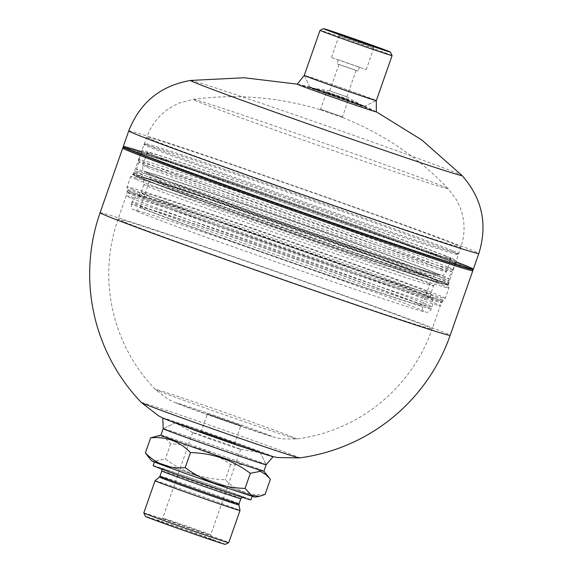 <?xml version="1.0" encoding="UTF-8"?>
<svg xmlns="http://www.w3.org/2000/svg" width="573" height="573" viewBox="0 0 573 573"><rect width="100%" height="100%" fill="white"/><g stroke="black" fill="none" stroke-linecap="round" stroke-linejoin="round"><path stroke-width="0.43" stroke-dasharray="2.87 2.15" d="M258.81 451.875A45.002 0.673 19.3 0 0 212.633 435.186A45.002 0.673 19.3 0 0 175.352 422.824A45.002 0.673 19.3 0 0 217.597 438.345A45.002 0.673 19.3 0 0 260.292 452.57A45.002 0.673 19.3 0 0 258.81 451.875A45.002 0.673 -160.7 0 1 260.292 452.57A45.002 0.673 -160.7 0 1 260.121 452.584A45.002 0.673 -160.7 0 1 203.866 433.496A45.002 0.673 -160.7 0 1 175.474 422.938A45.002 0.673 -160.7 0 1 175.352 422.824A45.002 0.673 -160.7 0 1 212.633 435.186A45.002 0.673 -160.7 0 1 258.81 451.875M163.255 418.261A58.467 0.874 -160.7 0 1 162.775 417.975A58.467 0.874 -160.7 0 1 210.656 433.818A58.467 0.874 -160.7 0 1 271.222 455.7A58.467 0.874 -160.7 0 1 273.142 456.624A58.467 0.874 -160.7 0 1 272.59 456.552L247.994 448.903L185.222 426.892L163.255 418.261M266.137 464.724A54.528 0.817 19.3 0 0 266.137 464.71A54.528 0.817 19.3 0 0 264.339 463.865A54.528 0.817 19.3 0 0 208.386 443.645A54.528 0.817 19.3 0 0 163.212 428.668A54.528 0.817 19.3 0 0 163.205 428.683A54.55 0.817 19.3 0 1 208.379 443.66A54.55 0.817 19.3 0 1 264.354 463.886A54.55 0.817 19.3 0 1 266.144 464.732M310.817 87.497A29.03 0.43 -160.7 0 1 309.864 87.046A29.03 0.43 -160.7 0 1 310.251 87.103A29.03 0.43 -160.7 0 1 337.425 96.235A29.03 0.43 -160.7 0 1 364.328 106.041A29.03 0.43 -160.7 0 1 364.65 106.234A29.03 0.43 -160.7 0 1 340.606 98.262A29.03 0.43 -160.7 0 1 310.817 87.497M376.303 111.842A41.872 0.623 19.3 0 0 376.081 111.692A41.872 0.623 19.3 0 0 374.928 111.183A41.872 0.623 19.3 0 0 333.866 96.321A41.872 0.623 19.3 0 0 297.53 84.181A41.872 0.623 19.3 0 0 297.265 84.159M309.864 87.046L304.256 75.4A38.169 0.566 -160.7 0 1 304.256 75.392A38.169 0.566 -160.7 0 1 335.714 85.807A38.169 0.566 -160.7 0 1 375.05 100.024A38.169 0.566 -160.7 0 1 376.303 100.619A38.169 0.566 -160.7 0 1 376.296 100.633L364.65 106.234M122.722 148.099A185.473 2.765 -160.7 0 1 122.758 148.063A185.473 2.765 -160.7 0 1 276.401 199.01A185.473 2.765 -160.7 0 1 466.716 267.777A185.473 2.765 -160.7 0 1 472.811 270.657A185.473 2.765 -160.7 0 1 472.818 270.7M129.842 150.506A184.649 2.758 -160.7 0 1 123.775 147.641A184.649 2.758 -160.7 0 1 123.797 147.562A184.649 2.758 -160.7 0 1 276.766 198.279A184.649 2.758 -160.7 0 1 466.243 266.753A184.649 2.758 -160.7 0 1 472.31 269.611A184.649 2.758 -160.7 0 1 472.281 269.69A184.649 2.758 -160.7 0 1 319.319 218.972A184.649 2.758 -160.7 0 1 129.842 150.506A184.649 2.758 19.3 0 0 319.319 218.972A184.649 2.758 19.3 0 0 472.281 269.69A184.649 2.758 19.3 0 0 298.956 206.029A184.649 2.758 19.3 0 0 123.775 147.641A184.649 2.758 19.3 0 0 129.842 150.506M141.431 151.63A185.473 2.765 -160.7 0 1 299.228 205.241A185.473 2.765 -160.7 0 1 456.001 261.789M466.243 266.753A184.649 2.758 -160.7 0 1 472.31 269.611A184.649 2.758 -160.7 0 1 297.129 211.229A184.649 2.758 -160.7 0 1 123.797 147.562A184.649 2.758 -160.7 0 1 276.766 198.279A184.649 2.758 -160.7 0 1 466.243 266.753M472.811 270.657L472.31 269.611L472.811 270.657A185.473 2.765 19.3 0 0 466.716 267.777A185.473 2.765 19.3 0 0 276.401 199.01A185.473 2.765 19.3 0 0 122.758 148.063L123.797 147.562L122.758 148.063M146.179 156.15A166.722 2.485 -160.7 0 1 140.693 153.521A166.722 2.485 -160.7 0 1 298.862 206.28A166.722 2.485 -160.7 0 1 455.392 263.73A166.722 2.485 -160.7 0 1 318.416 218.37A166.722 2.485 -160.7 0 1 146.179 156.15M240.094 425.789L207.218 414.343L240.094 425.789M240.775 425.445L206.882 413.656L240.775 425.445M201.854 431.612L234.729 443.051L201.854 431.612M201.173 431.956L235.066 443.746L201.173 431.956M131.74 198.373A166.378 2.485 19.3 0 0 303.518 260.436A166.378 2.485 19.3 0 0 440.315 305.738A166.378 2.485 19.3 0 0 440.322 305.738A166.378 2.485 19.3 0 0 284.115 248.403A166.378 2.485 19.3 0 0 126.261 195.758L126.261 195.758A166.378 2.485 19.3 0 0 131.74 198.373M157.682 390.521A75.07 1.117 -160.7 0 1 155.233 389.382L155.233 389.382A75.07 1.117 -160.7 0 1 226.435 413.097A75.07 1.117 -160.7 0 1 296.878 438.982L296.878 438.982A75.07 1.117 -160.7 0 1 234.207 418.183A75.07 1.117 -160.7 0 1 157.682 390.521M141.474 402.618A83.687 1.246 -160.7 0 1 220.849 429.048A83.687 1.246 -160.7 0 1 299.378 457.913M348.012 99.738L326.51 92.26L348.012 99.738M348.678 99.416L326.173 91.587L348.678 99.416M342.06 116.742L320.558 109.257L342.06 116.742M342.368 117.444L319.856 109.615L342.368 117.444M123.267 146.552A185.473 2.765 -160.7 0 1 275.649 197.012A185.473 2.765 -160.7 0 1 467.253 266.237A185.473 2.765 -160.7 0 1 473.362 269.152M449.841 261.087A166.65 2.485 19.3 0 0 277.676 198.888A166.65 2.485 19.3 0 0 140.757 153.55A166.65 2.485 19.3 0 0 297.222 210.971A166.65 2.485 19.3 0 0 455.327 263.709A166.65 2.485 19.3 0 0 449.841 261.087M453.143 250.867A166.378 2.485 -160.7 0 1 458.622 253.467A166.378 2.485 -160.7 0 1 458.615 253.488A166.378 2.485 -160.7 0 1 300.768 200.837A166.378 2.485 -160.7 0 1 144.561 143.508A166.378 2.485 -160.7 0 1 144.575 143.494A166.378 2.485 -160.7 0 1 281.823 188.968A166.378 2.485 -160.7 0 1 453.143 250.867M443.459 276.122A165.561 2.471 -160.7 0 1 448.91 278.714A165.561 2.471 -160.7 0 1 448.91 278.729A165.561 2.471 -160.7 0 1 291.836 226.342A165.561 2.471 -160.7 0 1 136.403 169.286A165.561 2.471 -160.7 0 1 136.41 169.279A165.561 2.471 -160.7 0 1 272.848 214.474A165.561 2.471 -160.7 0 1 443.459 276.122M443.466 278.499A166.378 2.485 -160.7 0 1 448.945 281.107A166.378 2.485 -160.7 0 1 448.938 281.121A166.378 2.485 -160.7 0 1 291.091 228.469A166.378 2.485 -160.7 0 1 134.884 171.141A166.378 2.485 -160.7 0 1 134.891 171.126A166.378 2.485 -160.7 0 1 272.003 216.551A166.378 2.485 -160.7 0 1 443.466 278.499M446.03 268.78A165.561 2.471 -160.7 0 1 451.481 271.387A165.561 2.471 -160.7 0 1 451.474 271.401A165.561 2.471 -160.7 0 1 294.407 219.001A165.561 2.471 -160.7 0 1 138.967 161.966A165.561 2.471 -160.7 0 1 138.967 161.951A165.561 2.471 -160.7 0 1 274.997 206.989A165.561 2.471 -160.7 0 1 446.03 268.78M447.52 266.918A166.378 2.485 19.3 0 0 275.634 204.819A166.378 2.485 19.3 0 0 138.938 159.559A166.378 2.485 19.3 0 0 138.938 159.573A166.378 2.485 19.3 0 0 295.145 216.888A166.378 2.485 19.3 0 0 452.992 269.546A166.378 2.485 19.3 0 0 452.999 269.539A166.378 2.485 19.3 0 0 447.52 266.918M450.679 257.907A166.378 2.485 19.3 0 0 278.793 195.816A166.378 2.485 19.3 0 0 142.097 150.549A166.378 2.485 19.3 0 0 298.304 207.884A166.378 2.485 19.3 0 0 456.151 260.529A166.378 2.485 19.3 0 0 450.679 257.907M445.708 256.195A160.92 2.399 19.3 0 0 279.459 196.131A160.92 2.399 19.3 0 0 147.247 152.354A160.92 2.399 19.3 0 0 298.332 207.806A160.92 2.399 19.3 0 0 451.001 258.724A160.92 2.399 19.3 0 0 445.708 256.195M442.112 282.36A166.378 2.485 19.3 0 0 270.227 220.268A166.378 2.485 19.3 0 0 133.53 175.001A166.378 2.485 19.3 0 0 289.737 232.33A166.378 2.485 19.3 0 0 447.585 284.982A166.378 2.485 19.3 0 0 442.112 282.36M339.739 35.87L373.89 47.745L339.739 35.87M332.082 57.744L366.226 69.627L332.082 57.744M346.5 96.679L329.69 90.828L346.5 96.679M362.781 105.862A28.156 0.423 -160.7 0 1 363.626 106.241A28.156 0.423 -160.7 0 1 336.996 97.396A28.156 0.423 -160.7 0 1 310.666 87.698A28.156 0.423 -160.7 0 1 334.811 95.748A28.156 0.423 -160.7 0 1 362.781 105.862M311.046 87.984A28.636 0.43 19.3 0 0 340.434 98.606A28.636 0.43 19.3 0 0 364.156 106.471A28.636 0.43 19.3 0 0 337.275 96.601A28.636 0.43 19.3 0 0 310.1 87.54A28.636 0.43 19.3 0 0 311.046 87.984M355.754 70.257L338.944 64.405L355.754 70.257M310.1 87.54L304.256 75.392A38.183 0.573 -160.7 0 1 340.477 87.454A38.183 0.573 -160.7 0 1 376.325 100.612M392.097 55.56A38.183 0.573 19.3 0 0 356.248 42.409A38.183 0.573 19.3 0 0 320.028 30.319M359.035 67.062L338.299 59.843L359.035 67.062M337.311 63.882L358.053 71.095L337.311 63.882M153.134 465.627A51.821 0.774 -160.7 0 1 202.298 482.022A51.821 0.774 -160.7 0 1 250.953 499.878M187.328 474.036A51.821 0.774 19.3 0 0 252.306 496.017A51.821 0.774 19.3 0 0 203.651 478.161A51.821 0.774 19.3 0 0 154.488 461.766A51.821 0.774 19.3 0 0 187.328 474.036M208.801 438.589A25.405 0.38 19.3 0 0 240.56 449.368A25.405 0.38 19.3 0 0 240.66 449.368A25.405 0.38 19.3 0 0 216.787 440.608A25.405 0.38 19.3 0 0 192.7 432.572A25.405 0.38 19.3 0 0 192.772 432.629A25.405 0.38 19.3 0 0 208.801 438.589M155.068 480.74A45.002 0.673 -160.7 0 1 197.757 494.986A45.002 0.673 -160.7 0 1 240.015 510.493M225.261 544.35A42.273 0.63 19.3 0 0 185.58 529.774A42.273 0.63 19.3 0 0 145.47 516.409M143.794 512.921A45.002 0.673 -160.7 0 1 186.49 527.16A45.002 0.673 -160.7 0 1 228.749 542.667M158.499 521.086A29.502 0.437 -160.7 0 1 157.532 520.613A29.502 0.437 -160.7 0 1 185.516 529.953A29.502 0.437 -160.7 0 1 213.206 540.11A29.502 0.437 -160.7 0 1 189.183 532.167A29.502 0.437 -160.7 0 1 158.499 521.086M156.365 435.974L164.236 436.963L170.668 443.889C192.843 444.462 212.791 451.381 230.518 464.653C246.025 463.206 259.297 468.112 270.356 479.372M160.949 435.108L160.927 435.115A54.55 0.817 -160.7 0 1 160.949 435.108A54.55 0.817 -160.7 0 1 229.329 458.257A54.55 0.817 -160.7 0 1 262.097 470.326A54.55 0.817 -160.7 0 1 263.888 471.156A54.55 0.817 -160.7 0 1 263.895 471.178L263.888 471.156M265.07 494.456C249.57 495.896 236.291 490.989 225.239 479.737C203.064 479.164 183.116 472.245 165.389 458.973L155.304 461.007L147.999 456.688M151.48 460.735A55.015 0.824 -160.7 0 1 220.455 484.042A55.015 0.824 -160.7 0 1 255.3 497.092M170.668 443.889L165.389 458.973M230.518 464.653L225.239 479.737M163.577 518.508A25.405 0.38 19.3 0 0 178.84 524.13A25.405 0.38 19.3 0 0 210.699 534.91A25.405 0.38 19.3 0 0 186.848 526.15A25.405 0.38 19.3 0 0 162.746 518.107A25.405 0.38 19.3 0 0 163.577 518.508M171.857 421.828A50.46 0.752 -160.7 0 1 230.002 441.203A50.46 0.752 -160.7 0 1 251.597 450.099A50.46 0.752 -160.7 0 1 171.857 421.828A50.46 0.752 -160.7 0 1 230.002 441.203A50.46 0.752 -160.7 0 1 251.597 450.099A50.46 0.752 -160.7 0 1 171.857 421.828M100.089 212.733A185.473 2.765 -160.7 0 1 229.307 255.157A185.473 2.765 -160.7 0 1 450.185 335.334M178.167 403.807A50.46 0.752 -160.7 0 1 236.312 423.182A50.46 0.752 -160.7 0 1 257.907 432.078A50.46 0.752 -160.7 0 1 178.167 403.807M132.592 195.064A166.679 2.485 19.3 0 0 304.686 257.234A166.679 2.485 19.3 0 0 441.726 302.616A166.679 2.485 19.3 0 0 285.239 245.18A166.679 2.485 19.3 0 0 127.106 192.442A166.679 2.485 19.3 0 0 132.592 195.064M132.642 193.889A167.03 2.493 19.3 0 0 304.521 255.995A167.03 2.493 19.3 0 0 442.42 301.692A167.03 2.493 19.3 0 0 285.619 244.112A167.03 2.493 19.3 0 0 127.149 191.282A167.03 2.493 19.3 0 0 132.642 193.889M132.37 192.335A167.832 2.507 19.3 0 0 305.08 254.734A167.832 2.507 19.3 0 0 443.631 300.646A167.832 2.507 19.3 0 0 286.077 242.794A167.832 2.507 19.3 0 0 126.848 189.713A167.832 2.507 19.3 0 0 132.37 192.335M132.607 189.527A168.562 2.514 19.3 0 0 306.748 252.442A168.562 2.514 19.3 0 0 445.235 298.297A168.562 2.514 19.3 0 0 286.98 240.216A168.562 2.514 19.3 0 0 127.063 186.877A168.562 2.514 19.3 0 0 132.607 189.527M136.195 179.285A168.562 2.514 19.3 0 0 310.337 242.2A168.562 2.514 19.3 0 0 448.824 288.054A168.562 2.514 19.3 0 0 290.568 229.974A168.562 2.514 19.3 0 0 130.651 176.634A168.562 2.514 19.3 0 0 136.195 179.285M137.935 177.107A167.603 2.5 19.3 0 0 312.07 240.001A167.603 2.5 19.3 0 0 448.788 285.225A167.603 2.5 19.3 0 0 291.435 227.502A167.603 2.5 19.3 0 0 132.442 174.443A167.603 2.5 19.3 0 0 137.935 177.107M138.258 176.907A167.359 2.5 19.3 0 0 312.135 239.707A167.359 2.5 19.3 0 0 448.652 284.867A167.359 2.5 19.3 0 0 291.528 227.23A167.359 2.5 19.3 0 0 132.771 174.249A167.359 2.5 19.3 0 0 138.258 176.907M139.418 175.453A166.722 2.485 19.3 0 0 311.64 237.673A166.722 2.485 19.3 0 0 448.63 283.033A166.722 2.485 19.3 0 0 292.115 225.59A166.722 2.485 19.3 0 0 133.932 172.831A166.722 2.485 19.3 0 0 139.418 175.453M123.582 221.665A166.378 2.485 -160.7 0 1 118.11 219.044A166.378 2.485 -160.7 0 1 234.028 257.105A166.378 2.485 -160.7 0 1 432.164 329.024A166.378 2.485 -160.7 0 1 316.246 290.962A166.378 2.485 -160.7 0 1 123.582 221.665M190.616 80.442A143.823 2.149 -160.7 0 1 310.659 120.287A143.823 2.149 -160.7 0 1 457.275 173.282A143.823 2.149 -160.7 0 1 461.974 175.467M443.753 186.597A135.142 2.013 -160.7 0 1 448.165 188.653A135.142 2.013 -160.7 0 1 319.992 145.965A135.142 2.013 -160.7 0 1 193.18 99.358A135.142 2.013 -160.7 0 1 305.982 136.804A135.142 2.013 -160.7 0 1 443.753 186.597M128.746 130.902A185.473 2.765 -160.7 0 1 281.128 181.362A185.473 2.765 -160.7 0 1 472.739 250.587A185.473 2.765 -160.7 0 1 478.842 253.51M452.999 252.077A166.65 2.485 19.3 0 0 280.834 189.878A166.65 2.485 19.3 0 0 143.909 144.539A166.65 2.485 19.3 0 0 300.374 201.968A166.65 2.485 19.3 0 0 458.479 254.699A166.65 2.485 19.3 0 0 452.999 252.077M455.342 244.578A166.378 2.485 -160.7 0 1 460.821 247.199A166.378 2.485 -160.7 0 1 302.974 194.548A166.378 2.485 -160.7 0 1 146.767 137.212A166.378 2.485 -160.7 0 1 283.463 182.479A166.378 2.485 -160.7 0 1 455.342 244.578M441.203 269.059A160.92 2.399 19.3 0 0 274.954 209.002A160.92 2.399 19.3 0 0 142.734 165.225A160.92 2.399 19.3 0 0 293.82 220.677A160.92 2.399 19.3 0 0 446.496 271.595A160.92 2.399 19.3 0 0 441.203 269.059M434.427 272.49A155.469 2.321 19.3 0 0 188.739 185.387A155.469 2.321 19.3 0 0 255.279 212.791A155.469 2.321 19.3 0 0 434.427 272.49M433.804 272.275A154.789 2.306 19.3 0 0 189.19 185.552A154.789 2.306 19.3 0 0 255.443 212.834A154.789 2.306 19.3 0 0 433.804 272.275M427.035 275.706A149.331 2.228 19.3 0 0 272.762 219.975A149.331 2.228 19.3 0 0 150.069 179.349A149.331 2.228 19.3 0 0 290.275 230.804A149.331 2.228 19.3 0 0 431.949 278.063A149.331 2.228 19.3 0 0 427.035 275.706M417.345 303.382A149.331 2.228 19.3 0 0 263.071 247.643A149.331 2.228 19.3 0 0 140.385 207.018A149.331 2.228 19.3 0 0 280.584 258.473A149.331 2.228 19.3 0 0 422.258 305.731A149.331 2.228 19.3 0 0 417.345 303.382M426.04 306.383A158.879 2.371 19.3 0 0 261.904 247.085A158.879 2.371 19.3 0 0 131.375 203.866A158.879 2.371 19.3 0 0 280.541 258.609A158.879 2.371 19.3 0 0 431.268 308.883A158.879 2.371 19.3 0 0 426.04 306.383M426.742 304.385A158.879 2.371 19.3 0 0 262.606 245.086A158.879 2.371 19.3 0 0 132.077 201.861A158.879 2.371 19.3 0 0 281.236 256.611A158.879 2.371 19.3 0 0 431.97 306.884A158.879 2.371 19.3 0 0 426.742 304.385M426.119 295.561A155.24 2.313 19.3 0 0 266.954 238.046A155.24 2.313 19.3 0 0 138.229 195.357A155.24 2.313 19.3 0 0 283.943 248.883A155.24 2.313 19.3 0 0 431.218 297.96A155.24 2.313 19.3 0 0 426.119 295.561M425.803 291.156A153.421 2.292 19.3 0 0 267.319 233.899A153.421 2.292 19.3 0 0 141.252 192.156A153.421 2.292 19.3 0 0 285.282 245.015A153.421 2.292 19.3 0 0 430.853 293.569A153.421 2.292 19.3 0 0 425.803 291.156M428.511 283.434A153.421 2.292 19.3 0 0 270.012 226.17A153.421 2.292 19.3 0 0 143.959 184.427A153.421 2.292 19.3 0 0 288.004 237.301A153.421 2.292 19.3 0 0 433.56 285.848A153.421 2.292 19.3 0 0 428.511 283.434M435.279 280.004A158.879 2.371 19.3 0 0 184.198 190.981A158.879 2.371 19.3 0 0 252.199 218.986A158.879 2.371 19.3 0 0 435.279 280.004M240.839 498.646A41.865 0.623 19.3 0 0 201.51 484.214A41.865 0.623 19.3 0 0 161.808 470.97M188.388 478.627A44.049 0.659 -160.7 0 1 174.872 472.711A44.049 0.659 -160.7 0 1 242.88 496.92A44.049 0.659 -160.7 0 1 188.388 478.627M160.01 476.106A41.865 0.623 -160.7 0 1 199.733 489.356A41.865 0.623 -160.7 0 1 239.041 503.782M238.955 504.899A42.158 0.63 19.3 0 0 199.354 490.373A42.158 0.63 19.3 0 0 159.38 477.037M175.352 422.824L163.212 428.668L175.352 422.824M260.292 452.57L266.137 464.71L260.292 452.57M310.251 87.103L297.53 84.181M364.321 106.034L376.081 111.692M472.281 269.69L473.327 269.188L472.281 269.69M123.775 147.641L123.274 146.602L123.775 147.641M240.674 426.068L241.369 425.732M200.571 431.662L201.266 431.333L207.218 414.343L206.882 413.656M235.066 443.746L234.729 443.051L240.681 426.061M140.693 153.521L133.932 172.831L130.651 176.634L127.063 186.877L127.106 192.442L126.261 195.758L118.11 219.044A166.378 166.378 0 0 0 155.233 389.382L168.39 399.445L175.417 402.769L223.842 420.396L274.009 437.213L282.009 438.911L296.878 438.982A166.378 166.378 0 0 0 432.164 329.024L440.322 305.738L441.726 302.616L445.235 298.297L448.824 288.054L448.63 283.033L455.392 263.73M342.769 117.637L342.439 116.921L348.391 99.924L349.079 99.609M319.856 109.615L320.558 109.257L326.51 92.26L326.173 91.587M376.303 111.807L348.205 99.222M297.287 84.131L327.09 91.83M455.327 263.709L460.821 247.199C464.674 235.947 465.061 224.587 462.003 213.106L459.89 206.839L456.609 200.027L448.165 188.653C419.078 158.334 385.135 135.128 346.336 119.048L342.002 117.3M140.757 153.55L146.767 137.212C150.771 126.024 157.554 116.899 167.115 109.837L172.674 106.256L179.485 102.982L193.18 99.358C236.448 93.607 278.944 97.095 320.665 109.83M138.967 161.951L136.403 169.286L134.891 171.126M452.992 269.546L451.474 271.401L448.91 278.729L448.945 281.107M138.967 161.966L138.938 159.573M452.999 269.539L456.151 260.529M138.938 159.559L142.097 150.549M147.247 152.354L142.734 165.225C142.534 168.885 142.956 170.783 144.009 170.904C143.243 171.033 145.943 172.394 152.11 175.001C165.189 180.259 190.637 189.67 228.441 203.229L305.123 230.317L408.929 265.714L440.035 275.205C441.769 276.286 443.917 275.083 446.496 271.595L451.001 258.724M150.069 179.349C150.735 173.261 148.543 174.285 148.042 173.153L168.985 181.498L255.408 212.827L371.992 253.33L427.143 271.545L437.4 274.481C436.741 275.341 436.06 272.182 431.949 278.063L422.258 305.731C422.33 309.391 422.903 311.189 423.991 311.11L419.873 309.298C406.694 303.934 378.61 293.562 335.62 278.192L227.245 240.23L157.639 216.809L135.672 210.148C136.589 210.85 138.157 209.804 140.385 207.018L150.069 179.349M131.375 203.866C131.303 207.433 131.955 209.331 133.344 209.56L139.175 212.297C151.494 217.317 176.978 226.758 215.627 240.617L299.435 270.184C345.863 286.321 381.317 298.332 405.791 306.226C416.951 309.878 423.769 311.841 426.255 312.12C428.045 312.6 429.721 311.526 431.268 308.883L431.97 306.884C433.467 301.799 431.426 298.297 431.705 298.963L431.218 297.96C430.667 297.752 430.545 296.284 430.853 293.569L433.56 285.848C437.263 280.218 438.524 282.99 438.997 282.267L426.856 278.75C406.651 272.383 374.047 261.431 329.052 245.896L243.138 215.77L157.081 184.399L141.939 178.246C143.257 177.988 143.93 180.051 143.959 184.427L141.252 192.156C139.798 194.469 138.788 195.536 138.229 195.357L136.388 196.331L132.077 201.861L131.375 203.866M447.585 284.982L448.938 281.121M133.53 175.001L134.884 171.141M366.226 69.627L373.89 47.745L375.623 46.914M339.137 35.583L338.299 33.843M331.473 57.458L339.137 35.576M329.726 90.828L310.666 87.698M346.772 96.801L363.626 106.241M356.055 70.4L346.801 96.823M338.944 64.405L329.69 90.828M364.156 106.471L376.296 100.633M338.299 59.843L336.945 63.703M359.407 67.234L358.053 71.095M242.243 497.292L161.557 469.036M240.56 449.368L260.121 452.584M192.772 432.629L175.474 422.938M192.7 432.572L162.739 518.114L157.532 520.613M240.66 449.368L210.699 534.91L213.206 540.11"/><path stroke-width="0.86" d="M272.59 456.552A58.467 0.874 -160.7 0 1 221.35 439.405A58.467 0.874 -160.7 0 1 164.702 418.892A58.467 0.874 -160.7 0 1 163.255 418.261M259.354 496.325L255.3 497.092A55.015 0.824 -160.7 0 1 203.129 479.665A55.015 0.824 -160.7 0 1 151.48 460.735L145.363 452.928C156.422 464.18 169.694 469.086 185.194 467.647C202.928 480.912 222.876 487.838 245.051 488.411L251.483 495.337L259.354 496.325L265.07 494.456L270.356 479.372L263.895 471.171A54.55 0.817 -160.7 0 1 212.139 453.916A54.55 0.817 -160.7 0 1 160.927 435.122L163.176 428.69A54.55 0.817 19.3 0 1 163.19 428.676L163.19 428.676A54.528 0.817 19.3 0 0 164.995 429.535A54.528 0.817 19.3 0 0 221.185 449.834A54.528 0.817 19.3 0 0 266.137 464.724L273.106 456.674M298.64 84.825A41.872 0.623 19.3 0 0 342.002 100.49A41.872 0.623 19.3 0 0 376.303 111.842L376.303 100.626A38.183 0.573 -160.7 0 1 344.688 90.133A38.183 0.573 -160.7 0 1 305.502 75.973A38.183 0.573 -160.7 0 1 304.249 75.385A38.183 0.573 -160.7 0 1 304.249 75.371L297.265 84.159A41.872 0.623 19.3 0 0 298.64 84.825M392.104 55.567L376.325 100.612A38.183 0.573 -160.7 0 1 376.318 100.619L376.296 100.633A38.169 0.566 -160.7 0 1 344.681 90.147A38.169 0.566 -160.7 0 1 305.516 75.994A38.169 0.566 -160.7 0 1 304.256 75.4L320.021 30.326A38.183 0.573 19.3 0 0 320.021 30.326A38.183 0.573 19.3 0 0 321.281 30.928A38.183 0.573 19.3 0 0 360.725 45.181A38.183 0.573 19.3 0 0 392.104 55.567A38.183 0.573 19.3 0 0 392.097 55.56L390.428 52.086A35.454 0.53 -160.7 0 1 361.542 42.531A35.454 0.53 -160.7 0 1 324.662 29.216A35.454 0.53 -160.7 0 1 323.501 28.65A35.454 0.53 -160.7 0 1 357.137 39.874A35.454 0.53 -160.7 0 1 390.428 52.086M128.825 151.021A185.473 2.765 -160.7 0 1 122.722 148.099A185.473 2.765 19.3 0 0 128.825 151.021A185.473 2.765 19.3 0 0 320.436 220.24A185.473 2.765 19.3 0 0 472.818 270.7A185.473 2.765 -160.7 0 1 320.436 220.24A185.473 2.765 -160.7 0 1 128.825 151.021M456.001 261.789A185.473 2.765 -160.7 0 1 467.253 266.237A185.473 2.765 -160.7 0 1 473.362 269.152A185.473 2.765 -160.7 0 1 473.327 269.188A185.473 2.765 -160.7 0 1 297.394 210.47A185.473 2.765 -160.7 0 1 123.274 146.602A185.473 2.765 -160.7 0 1 123.267 146.552A185.473 2.765 -160.7 0 1 141.431 151.63M122.758 148.063A185.473 2.765 19.3 0 0 122.722 148.099L100.089 212.733A185.473 185.473 0 0 0 141.474 402.618L141.474 402.618A83.687 1.246 -160.7 0 0 144.21 403.886A83.687 1.246 -160.7 0 0 229.508 434.721A83.687 1.246 -160.7 0 0 299.378 457.913L299.378 457.913A185.473 185.473 0 0 0 450.185 335.334A185.473 2.765 -160.7 0 1 320.966 292.91A185.473 2.765 -160.7 0 1 106.191 215.656A185.473 2.765 -160.7 0 1 100.089 212.733M473.362 269.152A185.473 2.765 -160.7 0 1 473.327 269.188A185.473 2.765 -160.7 0 1 319.684 218.249A185.473 2.765 -160.7 0 1 129.369 149.474A185.473 2.765 -160.7 0 1 123.274 146.602A185.473 2.765 -160.7 0 1 123.267 146.552L128.746 130.902A185.473 2.765 -160.7 0 0 302.881 194.82A185.473 2.765 -160.7 0 0 478.842 253.51L472.818 270.7A185.473 2.765 19.3 0 0 472.811 270.657M338.951 34.151L375.623 46.914L338.951 34.151M252.213 496.282L250.953 499.878A51.821 0.774 -160.7 0 1 185.974 477.896A51.821 0.774 -160.7 0 1 153.134 465.627L154.395 462.024M238.955 504.899L239.041 503.782A41.865 0.623 -160.7 0 1 186.54 486.026A41.865 0.623 -160.7 0 1 160.01 476.106L159.38 477.037A42.158 0.63 19.3 0 0 186.089 487.021A42.158 0.63 19.3 0 0 238.955 504.899L240.015 510.493A45.002 0.673 -160.7 0 1 183.582 491.405A45.002 0.673 -160.7 0 1 155.061 480.747A45.002 0.673 -160.7 0 1 155.068 480.74L143.794 512.921A45.002 0.673 -160.7 0 0 143.794 512.935A45.002 0.673 -160.7 0 0 145.277 513.63A45.002 0.673 -160.7 0 0 172.315 523.579A45.002 0.673 -160.7 0 0 228.734 542.681A45.002 0.673 -160.7 0 1 228.734 542.681L225.261 544.35A42.273 0.63 19.3 0 1 190.243 532.74A42.273 0.63 19.3 0 1 146.86 517.061A42.273 0.63 19.3 0 1 145.47 516.409L143.794 512.935M267.72 475.611L260.414 471.293L250.329 473.327C232.602 460.055 212.655 453.136 190.48 452.563C179.428 441.303 166.149 436.397 150.649 437.844L160.927 435.115M150.649 437.844L145.363 452.928M163.176 428.69A54.55 0.817 19.3 0 0 214.395 447.484A54.55 0.817 19.3 0 0 266.151 464.746A54.55 0.817 19.3 0 0 266.144 464.732L266.137 464.717M190.48 452.563L185.194 467.647M250.329 473.327L245.051 488.411M478.842 253.51C487.824 224.301 482.201 198.287 461.974 175.467A143.823 2.149 -160.7 0 1 325.571 130.042A143.823 2.149 -160.7 0 1 190.616 80.442L244.105 77.756L297.287 84.131M160.01 476.106L161.808 470.97A41.865 0.623 19.3 0 0 188.338 480.89A41.865 0.623 19.3 0 0 240.839 498.646L242.243 497.292M163.205 428.683L162.782 418.032M123.267 146.552L122.722 148.099M472.818 270.7L450.185 335.334M299.378 457.913L277.583 457.548L272.684 456.574L235.768 444.741L198.208 431.584L163.205 418.24L158.707 415.912L141.474 402.618M461.974 175.467L421.843 139.998L376.303 111.807M128.746 130.902C139.948 102.474 160.569 85.656 190.616 80.442M323.501 28.65L320.028 30.319M161.808 470.97L161.557 469.036M239.041 503.782L240.839 498.646M159.38 477.037L155.068 480.74M240.015 510.493L228.749 542.667M263.895 471.178L266.151 464.746"/></g></svg>
